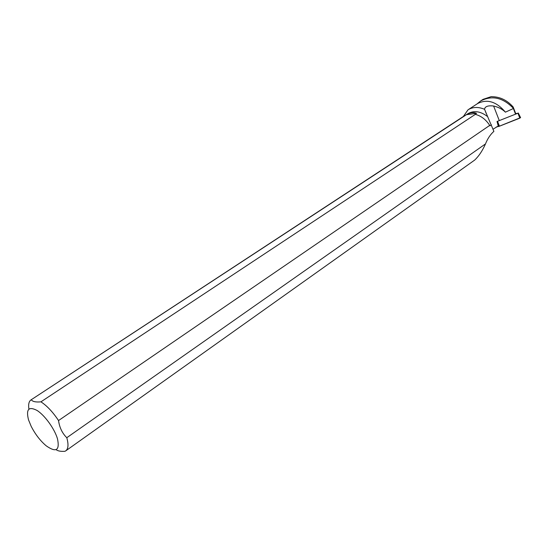 <?xml version="1.0" encoding="UTF-8"?>
<svg xmlns="http://www.w3.org/2000/svg" width="548" height="548" viewBox="0 0 548 548"><rect width="100%" height="100%" fill="white"/><g stroke="black" fill="none" stroke-linecap="round" stroke-linejoin="round"><path stroke-width="0.82" d="M520.579 117.635L498.954 126.362L497.31 121.389L517.929 113.224L515.709 113.607M498.954 126.362L496.235 127.033L499.44 126.204L519.826 118.149L517.929 113.224M515.504 114.066L513.27 108.209C502.865 97.53 491.994 95.112 480.658 100.948L477.294 103.695M513.27 108.209L513.175 107.018L515.764 113.737M464.903 115.655L467.896 113.696C473.972 110.251 480.555 111.223 487.638 116.621L493.885 131.362C490.433 134.404 487.631 138.589 485.48 143.918L66.794 437.708C62.273 433.297 59.52 427.577 58.533 420.549C52.868 412.048 47.005 405.815 40.942 401.835L475.342 114.361C481.158 115.923 485.953 119.608 489.72 125.396L489.96 125.835L491.433 124.828M464.457 115.758L31.03 399.876L466.471 114.662C470.136 112.546 473.486 112.114 476.507 113.361L475.342 114.361M487.638 116.621L484.569 109.299C478.336 106.702 472.821 106.874 468.019 109.806L477.692 103.51C487.24 98.736 496.488 101.62 505.427 112.162C502.338 109.162 498.399 107.113 493.611 106.017L499.255 120.512M468.019 109.806L463.368 116.471M484.569 109.299L484.555 109.223C485.007 106.428 488.021 105.36 493.611 106.017M505.427 112.162L513.373 108.525M489.72 125.396L58.533 420.549M493.077 129.205L498.242 126.019L497.022 121.464M474.691 160.064C478.877 156.125 482.473 150.741 485.48 143.918M483.117 99.332L491.234 96.633L493.926 96.791C501.242 97.38 507.66 100.791 513.175 107.018M31.03 399.876C28.907 401.355 28.195 404.424 28.907 409.082M56.047 449.634C57.821 451.025 60.78 451.579 64.917 451.305L65.726 450.867C68.322 448.874 68.678 444.49 66.794 437.708M31.126 426.221C35.209 434.228 40.223 440.75 46.169 445.791C56.136 452.799 59.91 450.477 57.492 438.825C54.581 428.865 44.826 415.343 37.031 410.438C28.695 406.13 25.859 409.274 28.537 419.878L31.126 426.221M31.229 399.759C32.599 401.636 35.839 402.328 40.942 401.835M466.471 114.662L476.507 113.361M497.536 121.314L499.44 126.204M518.298 113.004L520.6 117.683M483.11 99.332L480.651 100.935M474.691 160.071L65.726 450.867M484.555 109.223L486.261 113.573"/></g></svg>

